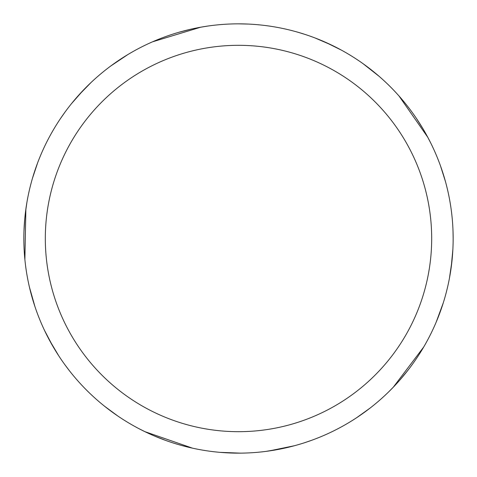 <?xml version="1.0" encoding="UTF-8"?>
<svg xmlns="http://www.w3.org/2000/svg" width="477" height="477" viewBox="0 0 477 477"><rect width="100%" height="100%" fill="white"/><g stroke="black" fill="none" stroke-linecap="round" stroke-linejoin="round"><path stroke-width="0.72" d="M238.5 23.85A214.65 214.65 0 0 1 453.15 238.5A214.65 214.65 0 0 1 238.5 453.15A214.65 214.65 0 0 1 23.85 238.5A214.65 214.65 0 0 1 238.5 23.85M238.5 45.315A193.185 193.185 0 0 1 431.685 238.5A193.185 193.185 0 0 1 238.5 431.685A193.185 193.185 0 0 1 45.315 238.5A193.185 193.185 0 0 1 238.5 45.315M416.284 118.224L422.825 128.504M453.025 231.148L453.15 238.87M423.665 347.071L393.245 387.258M240.503 453.138L220.04 452.357M145.89 432.144L138.807 428.596M58.641 355.651L49.429 340.125M297.797 32.203L305.185 34.469M398.975 95.943L427.797 137.298M443.252 302.919L436.181 322.142M369.961 408.181L356.557 417.769M283.541 448.368L266.023 451.379M407.829 370.414L400.072 379.811M311.785 440.253L304.481 442.757M315.148 38.005L331.718 45.148M236.473 453.138L235.96 453.132M363.039 63.674L379.132 76.338M440.504 165.907L445.476 181.618M452.017 260.52L449.465 278.109M394.05 386.418L388.487 392.052M294.339 445.756L268.939 450.98M238.482 23.85L248.362 24.077M325.421 42.238L341.359 50.103M427.243 136.273L430.886 143.309M452.87 249.441L451.194 267.418M179.048 32.251L190.848 29.21M192.464 448.153L144.841 431.637M34.982 306.735L29.407 287.029M32.406 178.493L37.617 162.86M78.705 95.185L91.107 82.455M199.601 27.404L207.417 26.116M23.969 231.309L24.726 219.146M60.627 118.356L65.063 112.035M152.509 41.827L200.745 27.195M165.364 440.307L154.035 435.829M69.266 370.54L64.628 364.368M24.882 259.506L25.871 209.111M110.718 66.029L127.735 54.64M117.747 415.962L104.487 406.177M52.822 346.189L44.546 330.454M25.364 213.046L26.903 202.433M71.502 103.646L83.427 90.087"/></g></svg>
